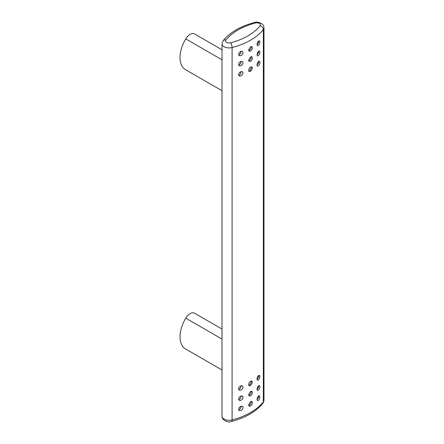 <?xml version="1.0" encoding="UTF-8"?>
<svg xmlns="http://www.w3.org/2000/svg" width="444" height="444" viewBox="0 0 444 444"><rect width="100%" height="100%" fill="white"/><g stroke="black" fill="none" stroke-linecap="round" stroke-linejoin="round"><path stroke-width="0.67" d="M252.408 392.518L251.876 391.308L250.56 391.453L248.629 394.705L248.979 395.759L249.917 396.054L251.115 395.393L252.026 394.1L252.408 392.518M248.629 70.341L249.201 71.578L250.56 71.456L252.408 68.16L252.081 67.116L251.187 66.85L249.917 67.582L249.04 68.781L248.629 70.341M238.539 74.697L239.405 76.085L241.364 75.78L242.896 73.937L242.829 72.039L241.808 71.506L240.26 71.972L238.944 73.332L238.539 74.697M238.539 388.877L238.817 389.804L239.527 390.309L241.436 389.915L242.929 388.017L242.829 386.219L241.625 385.681L240.26 386.152L238.944 387.512L238.539 388.877M252.408 402.702L251.876 401.493L250.56 401.637L248.629 404.884L248.979 405.944L249.917 406.238L251.115 405.577L252.026 404.284L252.408 402.702M256.943 399.5L257.609 400.749L258.946 399.894L259.923 397.38L259.562 395.748L258.758 395.837L257.847 396.786L256.943 399.5M259.801 385.853C258.547 385.203 257.598 386.363 256.943 389.321L257.609 390.565L259.007 389.627L259.923 387.196L259.535 385.553M248.629 384.521L249.201 385.758L250.56 385.636L252.408 382.34L252.081 381.296L251.187 381.03L249.917 381.762L248.979 383.089L248.629 384.521M238.539 64.519L239.366 65.89L241.436 65.557L242.879 63.781L242.829 61.86L241.808 61.322L240.16 61.855L238.944 63.148L238.539 64.519M256.943 64.963L257.143 65.862L257.681 66.212L259.002 65.268L259.801 63.475L259.945 62.105L259.562 61.205L258.758 61.294L257.847 62.243L256.943 64.963M259.801 375.674C258.547 375.025 257.598 376.179 256.943 379.137L257.609 380.38L258.946 379.531L259.923 377.017L259.535 375.369M243.084 407.503L242.896 406.687L242.202 406.121L240.254 406.521L238.794 408.164L238.761 410.084L239.882 410.739L241.242 410.395L242.563 409.135L243.084 407.503M252.408 57.975L251.876 56.765L250.56 56.91L248.629 60.162L248.979 61.217L249.917 61.511L251.038 60.922L252.026 59.557L252.408 57.975M243.084 397.319L242.813 396.375L242.202 395.937L240.254 396.337L238.794 397.979L238.761 399.9L239.699 400.532L241.242 400.216L242.563 398.956L243.084 397.319M243.084 52.597L242.346 51.271L240.437 51.504L238.794 53.258L238.761 55.178L239.699 55.805L241.242 55.489L242.48 54.351L243.084 52.597M256.943 54.779L257.57 56.016L259.002 55.089L259.801 53.291L259.934 51.815L259.562 51.027L258.885 51.038L257.975 51.881L256.943 54.779M252.408 47.797L251.87 46.581L250.56 46.731L248.629 49.978L248.979 51.038L249.917 51.332L251.038 50.744L252.026 49.378L252.408 47.797M256.943 44.594L257.609 45.837L259.007 44.9L259.923 42.474L259.562 40.842L258.758 40.931L257.847 41.88L256.943 44.594M241.098 395.954A2.67 1.543 -60 0 1 241.109 396.181A2.67 1.543 -60 0 1 238.65 399.683M241.098 385.769A2.67 1.543 -60 0 1 241.109 385.997A2.67 1.543 -60 0 1 238.65 389.499M258.724 395.854A2.67 1.543 -60 0 1 258.747 396.181A2.67 1.543 -60 0 1 256.943 399.4M256.943 64.857A2.67 1.543 120 0 0 258.747 61.638A2.67 1.543 120 0 0 258.724 61.311M194.761 313.314A26.129 15.085 120 0 0 194.439 313.137L222.017 329.06L194.761 313.314M194.439 313.137A8.908 5.145 -60 0 0 185.753 318.148A26.129 15.085 120 0 0 185.426 348.867L222.017 369.996M222.017 90.726L185.426 69.597A26.129 15.085 -60 0 1 185.753 38.878A8.908 5.145 -60 0 1 194.439 33.866A26.129 15.085 -60 0 1 194.761 34.044L222.017 49.778L194.439 33.866M251.104 381.046A2.67 1.543 -60 0 1 251.187 381.635A2.67 1.543 -60 0 1 248.723 385.137M256.943 54.673A2.67 1.543 120 0 0 258.747 51.454A2.67 1.543 120 0 0 258.724 51.132M238.65 54.956A2.67 1.543 120 0 0 241.109 51.454A2.67 1.543 120 0 0 241.098 51.227M248.723 50.594A2.67 1.543 120 0 0 251.187 47.092A2.67 1.543 120 0 0 251.104 46.503M238.65 65.14A2.67 1.543 120 0 0 241.109 61.638A2.67 1.543 120 0 0 241.098 61.411M251.104 391.231A2.67 1.543 -60 0 1 251.187 391.819A2.67 1.543 -60 0 1 248.723 395.321M248.723 70.957A2.67 1.543 120 0 0 251.187 67.455A2.67 1.543 120 0 0 251.104 66.866M258.724 375.491A2.67 1.543 -60 0 1 258.747 375.818A2.67 1.543 -60 0 1 256.943 379.037M248.723 60.778A2.67 1.543 120 0 0 251.187 57.276A2.67 1.543 120 0 0 251.104 56.688M238.65 75.319A2.67 1.543 120 0 0 241.109 71.817A2.67 1.543 120 0 0 241.098 71.589M256.943 44.494A2.67 1.543 120 0 0 258.747 41.275A2.67 1.543 120 0 0 258.724 40.948M251.104 401.409A2.67 1.543 -60 0 1 251.187 401.998A2.67 1.543 -60 0 1 248.723 405.5M258.724 385.675A2.67 1.543 -60 0 1 258.747 385.997A2.67 1.543 -60 0 1 256.943 389.216M241.098 406.132A2.67 1.543 -60 0 1 241.109 406.36A2.67 1.543 -60 0 1 238.65 409.862M260.101 25.758A3.563 2.059 0 0 0 259.374 23.454A3.563 2.059 0 0 0 255.383 23.038A59.23 34.199 0 0 0 225.896 40.06A3.563 2.059 180 0 0 226.623 42.363A3.563 2.059 180 0 0 230.614 42.785A59.23 34.199 0 0 0 260.101 25.758A3.563 2.647 38.1 0 1 263.348 29.52L263.348 401.881A7.126 4.113 0 0 0 263.98 400.183L263.98 27.822C263.914 26.046 263.126 24.631 261.621 23.576C258.38 22.067 256.005 21.712 254.484 22.5C240.454 26.229 229.992 32.323 223.099 40.77A3.563 2.647 38.1 0 1 225.896 40.06M231.518 421.5A3.563 1.199 75.3 0 0 232.084 419.93A7.126 4.113 180 0 1 222.017 416.178L222.017 43.817A7.126 4.113 180 0 0 232.084 47.569L232.084 419.93A62.793 36.253 0 0 0 263.348 401.881A3.563 2.647 38.1 0 1 262.904 403.23C256.01 411.677 245.549 417.771 231.518 421.5C227.439 423.237 221.534 419.463 222.017 416.178M230.614 42.785A3.563 1.199 75.3 0 1 232.084 47.569A62.793 36.253 0 0 0 263.348 29.52A7.126 4.113 0 0 0 263.98 27.822M185.753 318.148L222.017 339.088M185.753 38.878L222.017 59.818M255.383 23.038A3.563 1.199 -104.7 0 0 254.484 22.5M263.98 400.183L262.904 403.23M223.099 40.77L222.017 43.817"/></g></svg>
